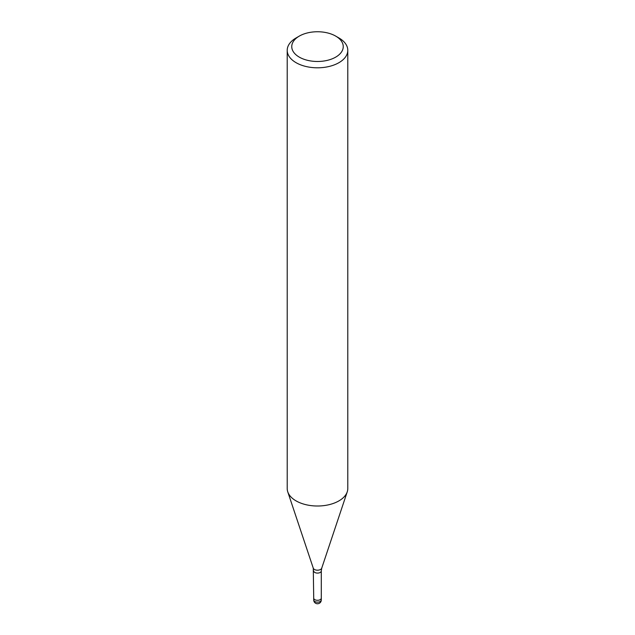 <?xml version="1.0" encoding="UTF-8"?>
<svg xmlns="http://www.w3.org/2000/svg" width="635" height="635" viewBox="0 0 635 635"><rect width="100%" height="100%" fill="white"/><g stroke="black" fill="none" stroke-linecap="round" stroke-linejoin="round"><path stroke-width="0.95" d="M321.286 598.075A3.786 2.183 180 0 1 321.286 598.114A3.786 2.183 180 0 1 320.175 599.662A3.786 2.183 180 0 1 316.047 600.139A3.786 2.183 180 0 1 313.714 598.114A3.786 2.183 180 0 1 313.714 598.075M335.709 36.108L338.915 37.957A30.289 17.486 180 0 1 347.789 50.324A30.289 17.486 180 0 1 338.915 62.69A30.289 17.486 180 0 1 305.911 66.477A30.289 17.486 180 0 1 287.21 50.324A30.289 17.486 180 0 1 296.085 37.957L299.291 36.1A25.749 14.867 180 0 1 299.291 36.1A25.749 14.867 180 0 1 335.709 36.108A25.749 14.867 180 0 1 335.709 57.126A25.749 14.867 180 0 1 299.291 57.126A25.749 14.867 180 0 1 299.291 36.108L296.085 37.957M347.789 50.324L347.789 488.521A30.289 17.486 180 0 1 338.915 500.888A30.289 17.486 180 0 1 305.911 504.682A30.289 17.486 180 0 1 287.21 488.521L287.21 50.324M347.242 491.839A30.289 17.486 180 0 1 338.915 500.888M321.286 599.972A3.786 2.183 180 0 1 320.175 601.52A3.786 2.183 180 0 1 318.476 602.083A3.786 2.183 180 0 1 313.714 599.972A3.786 3.786 0 0 0 319.389 603.25A3.786 3.786 0 0 0 321.286 599.972L321.286 598.114A3.786 2.183 180 0 1 318.476 600.226A3.786 2.183 180 0 1 313.714 598.114L313.277 568.182L287.798 491.958M313.277 568.182A4.302 2.484 180 0 0 316.238 570.087A4.302 2.484 180 0 0 320.54 569.468A4.302 2.484 180 0 0 321.723 568.182L321.286 570.913A3.786 2.183 180 0 1 320.175 572.46A3.786 2.183 180 0 1 316.047 572.929A3.786 2.183 180 0 1 313.714 570.913M321.723 568.182L347.202 491.958M321.286 598.114L321.286 570.913M313.714 599.972L313.714 598.114"/></g></svg>
